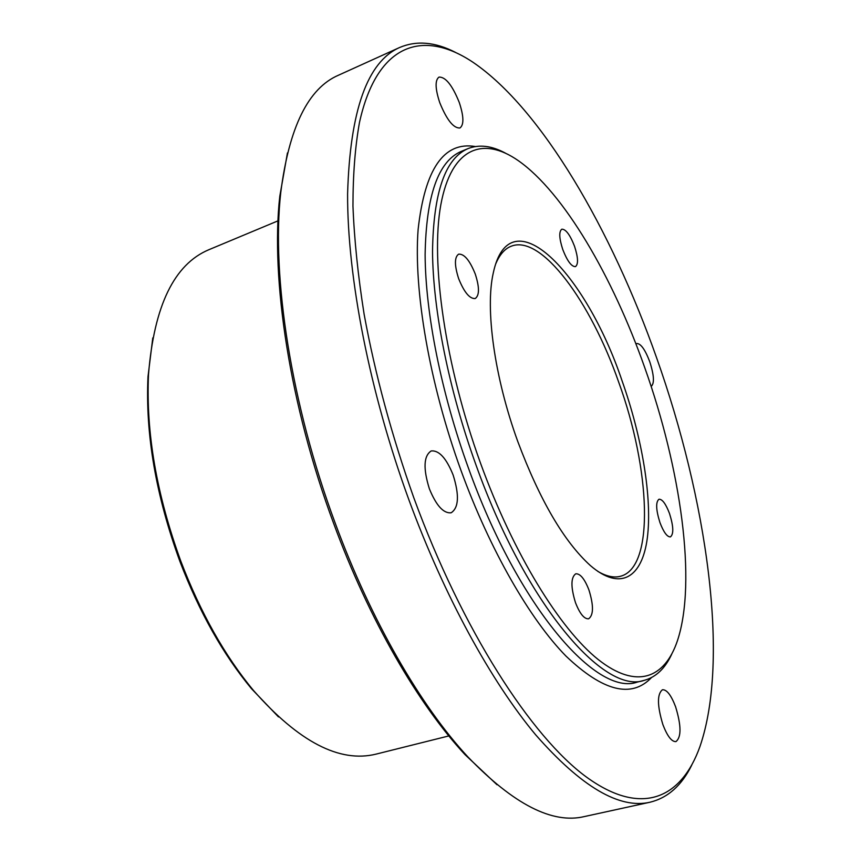 <?xml version="1.0" encoding="UTF-8"?>
<svg xmlns="http://www.w3.org/2000/svg" width="861" height="861" viewBox="0 0 861 861"><rect width="100%" height="100%" fill="white"/><g stroke="black" fill="none" stroke-linecap="round" stroke-linejoin="round"><path stroke-width="1.29" d="M413.786 497.712C462.346 630.403 531.495 737.081 586.685 777.235C642.155 817.39 681.686 797.856 699.961 746.519C730.074 658.902 706.666 498.906 656.577 357.713C611.568 230.167 541.827 109.067 473.012 62.293C424.01 29.435 377.236 42.092 359.478 122.466C355.141 146.639 352.967 174.503 352.956 206.07C354.28 239.53 358.004 275.595 364.128 314.287C375.181 374.449 391.733 435.591 413.786 497.712M691.717 765.171C681.708 785.48 667.824 797.835 650.066 802.215C619.479 809.318 581.358 786.868 535.714 734.874C491.319 681.772 444.308 596.361 408.846 499.692C369.477 391.959 347.284 277.038 347.596 193.897C350.018 110.456 367.389 61.637 399.73 47.452C416.584 40.349 435.096 41.952 455.265 52.263M497.012 784.748L465.015 754.623C418.338 704.438 369.1 619.823 333.659 523.456C289.899 406.015 270.44 278.846 279.803 196.19L287.445 152.924M399.73 47.452L338.534 75.187C308.303 88.102 289.038 127.234 280.751 192.595C271.323 275.972 291.029 404.541 335.273 523.316C371.113 620.77 420.857 706.311 467.921 756.937C513.64 804.389 552.471 824.257 584.425 816.551L650.066 802.215M278.49 716.912L251.477 688.682C223.139 654.457 199.3 612.085 179.96 561.555C155.959 495.85 145.305 434.224 147.995 376.677L152.784 337.899M277.995 220.846L208.825 249.733C174.223 264.273 154.119 305.741 148.533 374.148C145.81 432.426 156.616 494.892 180.95 561.544C200.57 612.774 224.721 655.727 253.425 690.393C298.789 741.902 339.686 763.137 376.117 754.107L448.839 735.929M517.805 441.564C494.418 377.376 485.066 308.733 493.278 272.969C509.916 194.887 585.491 271.936 622.051 380.766C642.102 437.366 652.369 498.207 647.332 537.964C642.22 577.387 620.63 591.722 590.302 565.494C563.987 541.547 539.825 500.23 517.805 441.564M597.749 571.338C606.445 576.461 614.108 578.075 620.749 576.192C654.92 567.044 650.41 469.105 618.672 382.09C590.678 301.673 541.375 234.257 511.294 246.192C504.847 248.646 499.671 254.522 495.753 263.832M480.556 463.272C513.425 553.871 559.876 628.96 598.115 659.461C636.473 689.876 664.875 678.393 677.51 640.487C696.915 581.67 680.803 468.825 644.717 367.561C612.612 276.564 563.761 192.52 518.387 160.716C483.021 135.973 451.358 147.446 440.821 204.8C430.36 261.959 445.029 365.333 480.556 463.272M671.666 654.317C665.069 668.459 655.985 677.112 644.394 680.298C604.39 695.075 526.028 605.068 476.036 465.08C448.872 390.033 433.008 310.251 432.523 251.724C433.352 192.681 445.18 158.306 468.04 148.598C479.233 144.218 491.696 145.724 505.429 153.129M574.535 246.278C570.047 234.795 565.806 229.101 561.813 229.198C558.821 231.512 559.144 238.303 562.782 249.561C567.302 261.077 571.532 266.77 575.471 266.619C578.474 264.262 578.162 257.482 574.535 246.278M669.514 513.533C665.833 503.889 662.324 499.111 658.999 499.229C655.619 501.941 655.931 509.734 659.957 522.605C663.67 532.259 667.157 537.027 670.439 536.887C673.84 534.111 673.528 526.319 669.514 513.533M588.935 589.946C584.619 578.872 580.228 573.491 575.751 573.803C570.778 577.376 570.692 586.998 575.492 602.689C579.84 613.764 584.21 619.134 588.623 618.801C593.638 615.131 593.735 605.52 588.935 589.946M651.142 386.417L651.153 386.417C654.575 383.575 654.112 375.321 649.732 361.663C645.083 349.512 640.756 343.464 636.753 343.528L635.967 344.023M675.594 706.763C671.182 695.204 666.823 689.532 662.486 689.736C657.018 693.977 657.147 705.611 662.895 724.628C667.329 736.177 671.677 741.838 675.939 741.612C681.449 737.21 681.331 725.586 675.594 706.763M453.134 475.024C446.332 458.16 439.013 450.131 431.189 450.949C423.677 455.856 423.063 468.449 429.348 488.736C436.247 505.611 443.523 513.619 451.175 512.769C458.784 507.721 459.43 495.14 453.134 475.024M475.261 274.035C469.762 260.366 464.23 253.737 458.644 254.156C454.382 257.17 454.382 265.349 458.665 278.673C464.219 292.374 469.74 298.982 475.218 298.519C479.523 295.452 479.534 287.283 475.261 274.035M459.268 102.47C452.337 85.282 445.589 76.833 439.013 77.103C434.913 80.138 435.16 88.651 439.745 102.642C446.773 119.905 453.51 128.354 459.935 127.977C464.068 124.888 463.853 116.386 459.268 102.47M468.04 148.598L461.281 151.396C438.206 161.201 426.152 195.608 425.119 254.608C425.42 313.081 441.133 392.734 468.266 467.598C518.182 607.263 596.877 696.947 637.291 682.084L644.394 680.298M651.465 677.596C631.511 698.572 602.991 691.383 565.903 656.017C529.945 619.296 490.06 550.287 461.001 470.483C429.305 383.199 413.517 290.34 418.112 229.575C424.807 168.96 443.878 141.269 475.315 146.531M465.015 754.623L467.921 756.937M251.477 688.682L253.425 690.393M147.995 376.677L148.533 374.148M279.803 196.19L280.751 192.595"/></g></svg>
